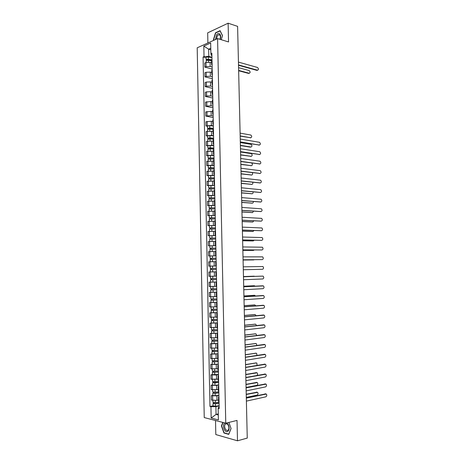 <?xml version="1.0" encoding="UTF-8"?>
<svg xmlns="http://www.w3.org/2000/svg" width="464" height="464" viewBox="0 0 464 464"><rect width="100%" height="100%" fill="white"/><g stroke="black" fill="none" stroke-linecap="round" stroke-linejoin="round"><path stroke-width="0.7" d="M215.522 420.517L215.806 434.565L237.487 440.8L247.254 438.097L237.603 26.367L228.126 23.2L207.686 32.845L207.895 42.972M217.587 38.582L197.2 47.809L204.241 417.565L225.759 423.191L217.587 38.582L228.543 41.946L228.126 23.2M237.487 440.8L237.029 420.419L225.759 423.191M211.613 62.744L210.093 62.338L205.958 62.501L204.728 63.011L204.81 67.135L206.039 66.63L210.175 66.468L212.141 66.984M212.002 59.995L211.567 60.552L211.654 64.676M212.187 69.061L204.81 67.135M212.106 65.209L211.654 64.716L212.083 64.171M211.81 72.494L210.291 72.106L206.149 72.268L204.92 72.755L205.001 76.885L206.231 76.403L210.378 76.247L212.344 76.74M212.205 69.873L211.77 70.4L211.857 74.542M212.384 78.712L205.001 76.885M212.309 75.046L211.857 74.576L212.292 74.06M212.013 82.267L210.488 81.896L206.347 82.053L205.111 82.522L205.192 86.658L206.428 86.2L210.575 86.043L212.547 86.507M212.408 79.767L211.973 80.272L212.06 84.419M212.582 88.386L205.192 86.658M212.512 84.9L212.06 84.454L212.495 83.961M212.216 92.052L210.691 91.704L206.544 91.86L205.308 92.307L205.39 96.454L206.625 96.019L210.778 95.862L212.75 96.303M212.611 89.685L212.176 90.167L212.263 94.325M212.785 98.078L205.39 96.454M212.715 94.778L212.263 94.36L212.698 93.89M212.419 101.865L210.888 101.535L205.5 102.115L205.581 106.268L210.975 105.705L212.947 106.117M212.814 99.627L212.379 100.079L212.466 104.249M212.982 107.793L205.581 106.268M212.918 104.678L212.466 104.278L212.901 103.837M212.616 111.696L211.091 111.389L205.697 111.94L205.778 116.099L211.178 115.565L213.15 115.948M213.022 109.585L212.582 110.014L212.669 114.19M213.185 117.525L205.778 116.099M213.127 114.596L212.669 114.225L213.109 113.808M212.819 121.545L211.294 121.261L205.894 121.783L205.975 125.959L211.381 125.442L213.353 125.802M213.225 119.567L212.79 119.967L212.877 124.161M207.466 126.225L205.975 125.959M213.33 124.538L212.877 124.184L213.312 123.795M213.022 131.416L207.327 131.295L206.086 131.648L206.173 135.83L211.578 135.349L213.556 135.679M213.434 129.566L212.993 129.943L213.08 134.148M207.663 136.08L206.173 135.83M213.533 134.496L213.08 134.171L213.521 133.806M213.225 141.311L211.7 141.068L206.283 141.537L206.364 145.731L211.781 145.267L213.765 145.574M213.637 139.594L213.202 139.942L213.283 144.153M207.86 145.951L206.364 145.731M213.742 144.478L213.289 144.176L213.724 143.84M213.434 151.223L206.48 151.45L206.561 155.643L211.984 155.214L213.968 155.486M213.846 149.64L213.405 149.959L213.492 154.181L213.933 153.891M208.058 155.852L206.561 155.643M213.945 154.483L213.492 154.205M213.637 161.159L206.677 161.379L206.758 165.584L212.187 165.178L214.171 165.428M214.055 159.703L213.614 159.999L213.701 164.233M208.255 165.77L206.758 165.584M214.153 164.505L213.701 164.256L214.142 163.966M213.84 171.117L206.874 171.326L206.956 175.543L214.38 175.386M214.264 169.789L213.817 170.062L213.904 174.307L214.351 174.064M208.452 175.705L206.956 175.543M214.362 174.551L213.904 174.325M214.043 181.093L207.072 181.296L207.153 185.525L214.583 185.362M214.472 179.899L214.026 180.148L214.113 184.399L214.559 184.185M208.655 185.664L207.153 185.525M214.565 184.62L214.113 184.417M214.252 191.093L207.269 191.29L207.356 195.524L214.791 195.361M214.681 190.031L214.235 190.252L214.322 194.52L214.768 194.323M208.852 195.646L207.356 195.524M214.774 194.706L214.322 194.532M214.455 201.109L207.466 201.306L207.553 205.546L214.994 205.384M214.89 200.187L214.443 200.378L214.53 204.653M209.055 205.651L207.553 205.546M214.983 204.815L214.53 204.67L214.977 204.485M214.664 211.149L207.669 211.34L207.75 215.592L215.203 215.429M215.099 210.36L214.652 210.523L214.739 214.815M209.252 215.673L207.75 215.592M215.192 214.948L214.739 214.826L215.186 214.67M214.873 221.212L207.866 221.398L207.953 225.655L215.412 225.492M215.308 220.557L214.861 220.696L214.948 224.994M209.455 225.713L207.953 225.655M215.4 225.104L214.948 225.005L215.395 224.878M215.076 231.292L208.063 231.472L208.15 235.747L215.615 235.579M215.516 230.776L215.07 230.886L215.157 235.196M215.621 235.654L208.15 235.747M215.609 235.277L215.157 235.207L215.609 235.103M215.284 241.396L208.266 241.576L208.353 245.85L215.824 245.682M215.731 241.013L215.279 241.1L215.366 245.421L215.818 245.357M215.83 245.752L208.353 245.85M215.824 245.479L215.366 245.427M215.157 251.523L208.469 251.691L208.551 255.983L216.033 255.815M215.94 251.279L215.487 251.337L215.58 255.67L216.033 255.629M210.169 255.977L208.551 255.983M216.033 255.693L215.58 255.67M211.021 261.754L215.702 261.661L208.667 261.835L208.754 266.133L216.241 265.965M216.154 261.563L215.702 261.592L215.789 265.942L216.241 265.924L215.789 265.942M216.363 271.829L208.87 271.997L216.363 271.8L212.68 271.887L212.634 269.532L216.317 269.451L211.178 269.567L211.155 268.459L216.294 268.343L212.611 268.424L212.564 266.075L216.247 266L208.754 266.133M216.363 271.869L215.911 271.875L216.363 271.858M208.87 271.997L208.957 276.306L215.998 276.15M215.911 271.875L216.004 276.231L216.456 276.237M216.572 282.013L209.073 282.187L209.16 286.503L215.87 286.363M216.578 282.199L216.125 282.176L216.578 282.129M210.691 282.118L209.073 282.187M216.125 282.176L216.212 286.537L216.671 286.578M216.787 292.221L209.276 292.39L209.357 296.716L216.421 296.571M216.792 292.552L216.334 292.5L216.787 292.43M216.787 292.152L209.276 292.39M216.334 292.506L216.427 296.873L216.885 296.937M216.995 302.447L209.479 302.621L209.56 306.953L216.63 306.814M217.007 302.928L216.549 302.847L217.001 302.748M216.995 302.366L209.479 302.621M216.549 302.853L216.642 307.232L217.094 307.325M217.21 312.695L209.682 312.869L209.763 317.214L216.845 317.08M217.222 313.322L216.763 313.217L217.216 313.09M211.19 312.742L209.682 312.869M216.763 313.223L216.85 317.608L217.309 317.73M217.419 322.967L209.885 323.147L209.972 327.497L217.053 327.369M217.436 323.744L216.978 323.605L217.43 323.454M211.398 322.996L209.885 323.147M216.978 323.617L217.065 328.007L217.523 328.158M217.633 333.262L210.088 333.442L210.175 337.804L217.268 337.682M217.651 334.184L217.193 334.022L217.645 333.842M211.601 333.268L210.088 333.442M217.193 334.034L217.28 338.43L217.744 338.61M217.842 343.58L210.291 343.754L210.378 348.128L217.477 348.012M217.865 344.648L217.407 344.456L217.86 344.253M211.81 343.563L210.291 343.754M217.407 344.474L217.494 348.882L217.958 349.085M218.057 353.916L210.499 354.096L210.586 358.475L217.691 358.365M218.08 355.14L217.622 354.914L218.074 354.687M212.013 353.881L210.499 354.096M217.622 354.931L217.709 359.351L218.173 359.583M218.271 364.275L210.702 364.46L210.789 368.845L217.906 368.741M218.3 365.649L217.836 365.4L218.289 365.145M212.222 364.217L210.702 364.46M217.836 365.417L217.929 369.837L218.387 370.104M218.486 374.657L216.468 375.011L210.905 374.842L210.992 379.239L218.121 379.14M218.515 376.182L218.051 375.904L218.503 375.62M212.431 374.581L210.905 374.842M218.051 375.927L218.144 380.352L218.608 380.642M218.701 385.062L216.682 385.445L211.114 385.248L211.201 389.656L218.329 389.563M218.735 386.738L218.266 386.431L218.718 386.123M212.634 384.963L211.114 385.248M218.266 386.454L218.358 390.891L218.828 391.21M218.915 395.49L216.897 395.902L211.323 395.676L211.41 400.096L216.984 400.333L218.55 400.009M218.95 397.317L218.486 396.981L218.938 396.645M212.843 395.369L211.323 395.676M218.486 397.01L218.579 401.453L219.043 401.801M210.807 49.81L208.649 49.19L208.794 56.382L211.944 57.258M211.903 55.46L211.329 55.297L210.888 53.627L210.668 42.99L203.818 46.075L208.649 49.19L210.778 48.25M219.153 407.148L218.561 407.276L218.161 408.419L219.188 408.662L211.857 53.203L210.888 53.627M218.161 408.419L218.393 419.903L211.166 418.035L210.946 406.708L215.893 406.65L216.056 414.404L218.295 414.967M208.794 56.382L204.027 56.573L203.081 56.979L209.954 406.47L210.946 406.708M204.027 56.573L203.818 46.075M221.235 39.701L222.511 35.589L220.075 30.659L215.522 32.776L213.394 39.73L213.695 40.345M222.795 422.414L221.427 425.935L223.944 433.016L228.769 434.374L231.078 428.527L228.868 422.426M218.271 413.894L216.056 414.404L211.166 418.035M219.13 405.942L215.893 406.65M206.097 57.809L203.081 56.979M213.051 405.797L209.954 406.47M213.689 39.817L213.394 39.73M215.853 32.88L215.522 32.776M224.414 432.895L223.944 433.016M257.624 70.215L256.952 70.395L238.513 65.285M238.508 64.919L257.508 70.192C258.767 69.629 258.738 68.718 257.433 67.454L238.438 62.106M211.839 60.1L208.04 59.543L206.718 60.21L206.138 59.81L206.091 57.565C206.3 57.113 207.048 56.939 208.336 57.037L211.949 57.571M211.996 59.815L208.382 59.288C207.095 59.189 206.347 59.363 206.138 59.81M207.251 60.337L207.234 59.589M238.635 70.395L249.197 73.242C250.444 72.68 250.421 71.781 249.116 70.54L238.571 67.657M211.572 60.807L208.4 60.349C207.112 60.25 206.364 60.424 206.161 60.865L206.19 62.414M249.319 73.26L248.652 73.434L238.641 70.743M220.116 39.359C222.007 35.27 218.956 31.395 216.613 34.841L215.418 39.568M219.942 39.307C220.881 36.32 220.412 34.8 218.532 34.742L217.39 35.67L216.462 39.092M213.898 40.252L213.631 39.695L215.69 32.956L220.104 30.908L222.465 35.682L221.218 39.701M224.959 422.982L224.825 423.058C221.711 424.815 224.785 433.475 227.801 431.358C230.069 430.157 229.187 424.009 226.606 422.982M225.637 423.951L225.382 424.16C223.387 425.917 225.782 431.746 227.888 430.227L228.166 430.006C230.156 428.208 227.714 422.397 225.637 423.951M228.845 422.431L231.026 428.463L228.793 434.124L224.112 432.813L221.676 425.952L223.022 422.478M259.382 145.052L240.317 142.135M240.311 141.909L259.405 145.046C260.629 144.461 260.658 143.55 259.498 142.309L240.242 139.049M259.585 154.5L240.543 151.832M240.538 151.618L259.649 154.483C260.867 153.903 260.901 152.987 259.759 151.751L240.468 148.753M259.794 163.966L240.77 161.547M240.764 161.35L259.886 163.949C261.099 163.357 261.145 162.446 260.02 161.211L240.7 158.479M259.997 173.449L240.996 171.28M240.996 171.106L260.13 173.426C261.336 172.834 261.383 171.924 260.287 170.694L240.926 168.229M260.194 182.955L241.228 181.035M241.222 180.879L260.374 182.92C261.568 182.329 261.626 181.418 260.548 180.189L241.158 177.996M260.397 192.473L241.454 190.814M241.454 190.669L260.611 192.438C261.806 191.847 261.87 190.93 260.809 189.706L241.384 187.781M260.6 202.014L241.686 200.61M241.68 200.483L260.855 201.979C262.044 201.376 262.114 200.465 261.075 199.242L241.616 197.589M260.797 211.567L241.918 210.424M241.912 210.32L261.099 211.532C262.276 210.929 262.357 210.018 261.336 208.8L241.848 207.414M261 221.142L242.144 220.261M242.144 220.174L261.342 221.108C262.514 220.499 262.601 219.588 261.597 218.376L242.075 217.262M261.197 230.736L242.376 230.115M242.376 230.045L261.586 230.701C262.752 230.092 262.844 229.181 261.864 227.969L242.307 227.134M261.4 240.346L242.608 239.992M242.608 239.94L261.829 240.317C262.989 239.702 263.088 238.792 262.125 237.58L242.539 237.023M261.597 249.974L242.84 249.893M242.84 249.858L262.079 249.951C263.227 249.33 263.332 248.42 262.392 247.213L242.771 246.935M243.072 259.794L262.322 259.602L243.072 259.811M262.322 259.602C263.471 258.976 263.581 258.065 262.653 256.865L243.003 256.865M243.304 269.752L262.572 269.277C263.709 268.644 263.825 267.734 262.92 266.539L243.24 266.817M213.411 128.511L207.507 128.342L209.769 127.971L209.722 125.692L207.46 126.069L207.507 128.331M213.405 128.302L209.769 127.971M213.359 126.028L209.722 125.692M208.632 129.05L208.614 128.186M240.172 135.906L250.769 137.738C251.998 137.164 252.022 136.265 250.838 135.041L240.103 133.127M213.428 129.375L209.792 129.05L207.53 129.415L207.565 131.237M250.78 137.738L240.172 136.138M208.104 129.125L208.092 128.609M213.614 138.365L207.704 138.214L207.657 135.935L209.925 135.581L213.562 135.888M213.608 138.168L209.972 137.866L207.704 138.214M208.829 138.951L208.812 138.069M240.393 145.336L250.995 147.024C252.219 146.45 252.248 145.551 251.088 144.327L240.323 142.552M213.631 139.246L209.995 138.945L207.727 139.293L207.762 141.149M250.456 147.152L240.398 145.551M208.301 139.02L208.29 138.463M213.817 148.236L207.901 148.109L207.855 145.824L210.122 145.493L213.765 145.771M213.811 148.057L210.169 147.784L207.901 148.109M209.032 148.869L209.015 147.97M240.613 154.79L251.227 156.333C252.439 155.753 252.48 154.854 251.343 153.636L240.549 152.001M213.834 149.135L210.192 148.863L207.924 149.188L207.965 151.09M251.181 156.339L240.619 154.988M208.498 148.932L208.487 148.335M214.02 158.131L208.098 158.021L208.058 155.736L210.325 155.423L213.974 155.678M214.02 157.963L208.098 158.021M209.229 158.81L209.212 157.893M240.833 164.262L251.453 165.654C252.613 165.172 252.706 164.297 251.726 163.026M214.043 159.042L208.121 159.106L208.162 161.043M251.372 165.671L240.839 164.442M208.696 158.868L208.684 158.23M214.223 168.043L208.301 167.956L210.575 167.678L210.528 165.375L208.255 165.665L208.301 167.951M214.223 167.893L210.575 167.678M214.177 165.602L210.528 165.375M209.432 168.768L209.415 167.84M241.054 173.751L251.685 174.998C252.7 174.713 252.897 173.93 252.277 172.643M214.246 168.977L208.319 169.041L208.359 171.025M251.563 175.021L241.06 173.919M208.899 168.826L208.881 168.148M214.432 177.979L208.498 177.915L208.452 175.618L214.38 175.543M214.426 177.84L208.498 177.915M209.629 178.756L209.612 177.805M241.28 183.257L251.911 184.359C252.816 184.173 253.071 183.471 252.677 182.259M214.449 178.93L208.522 179L208.562 181.018M251.755 184.382L241.28 183.408M209.096 178.808L209.084 178.083M214.635 187.932L208.696 187.891L208.649 185.588L214.588 185.507M214.635 187.81L208.696 187.891M209.832 188.761L209.815 187.792M241.5 192.786L252.143 193.737C252.95 193.61 253.24 192.989 253.019 191.876M214.658 188.9L208.719 188.981L208.759 191.04M251.946 193.766L241.506 192.92M209.299 188.807L209.281 188.042M214.844 197.913L208.899 197.89L208.852 195.582L214.791 195.495M214.838 197.803L208.899 197.89M210.035 198.783L210.012 197.797M241.727 202.333L252.375 203.133C253.089 203.052 253.402 202.507 253.315 201.509M214.861 198.894L208.922 198.981L208.962 201.08M252.132 203.168L241.727 202.455M209.502 198.824L209.484 198.024M215.047 207.907L209.096 207.913L209.049 205.598L215 205.506M215.047 207.82L209.096 207.913M210.238 208.829L210.215 207.826M241.953 211.903L252.607 212.553L253.576 211.161M215.07 208.91L209.119 209.003L209.16 211.143M252.323 212.587L241.953 212.002M209.699 208.87L209.682 208.023M215.255 217.929L209.299 217.952L211.584 217.784L211.538 215.458L209.252 215.632L209.299 217.947M215.25 217.854L211.584 217.784M215.203 215.534L211.538 215.458M210.436 218.898L210.418 217.877M242.173 221.49L252.839 221.989L253.808 220.829M215.273 218.944L209.322 219.049L209.363 221.229M252.509 222.018L242.179 221.572M209.902 218.933L209.885 218.039M215.458 227.969L209.502 228.015L211.793 227.87L211.741 225.539L209.455 225.69L209.502 228.01M215.458 227.905L211.793 227.87M215.412 225.585L211.741 225.539M210.639 228.99L210.621 227.952M242.399 231.095L253.071 231.443L254.005 230.509M215.482 229.001L209.519 229.112L209.566 231.333M252.7 231.472L242.399 231.159M210.105 229.019L210.088 228.085M215.667 238.032L209.699 238.096L209.653 235.77M215.667 237.986L209.699 238.096M210.842 239.099L210.824 238.044M242.626 240.717L253.303 240.915L254.168 240.219M215.69 239.082L209.722 239.198L209.769 241.46M252.886 240.944L242.626 240.77M210.308 239.122L210.285 238.148M215.876 248.112L209.902 248.205L209.856 245.868M215.876 248.083L209.902 248.205M211.05 249.232L211.027 248.159M242.852 250.363L253.535 250.409L254.278 249.945M215.899 249.185L209.925 249.307L209.972 251.61M253.071 250.432L242.852 250.398M210.511 249.249L210.488 248.234M216.085 258.216L210.105 258.332L210.059 255.989L216.038 255.861M216.085 258.199L210.105 258.332M211.253 259.388L211.23 258.291M253.767 259.915L243.078 260.043L254.301 259.695M216.108 259.306L210.128 259.434L210.25 261.777M215.702 261.65L210.175 261.777M210.714 259.399L210.691 258.338M212.611 268.424L210.308 268.476L210.894 268.465L210.917 269.572L210.331 269.584L212.634 269.532M212.564 266.075L210.262 266.133L210.308 268.476M212.68 271.887L210.378 271.933L210.331 269.584M211.433 268.453L210.894 268.465M211.456 269.561L210.917 269.572M243.472 276.77L262.746 276.109L243.472 276.788M243.542 279.734L262.815 278.968C263.946 278.33 264.068 277.42 263.181 276.231L262.746 276.109M211.311 276.277L210.546 276.289M216.502 278.504L210.511 278.649L210.465 276.3M216.526 279.595L211.381 279.74L211.642 278.644M254.713 276.376L243.467 276.556L254.168 276.179M216.526 279.612L210.534 279.757L211.12 279.722L211.097 278.655M216.572 281.961L210.581 282.106L210.534 279.757M211.659 279.74L211.12 279.722M243.704 286.746L262.508 285.807M243.774 289.733L263.065 288.678C264.19 288.04 264.318 287.123 263.448 285.94L243.704 286.781M216.711 288.689L210.714 288.84L210.668 286.514M216.734 289.768L211.584 289.93L211.845 288.863M255.171 286.172L254.405 285.743L243.693 286.271M216.734 289.803L210.737 289.948L211.323 289.896L211.306 288.863M243.693 286.236L253.936 285.737M211.868 289.942L211.323 289.896M243.936 296.74L262.804 295.527M244.012 299.75L263.308 298.41C264.434 297.766 264.561 296.85 263.709 295.667L243.942 296.792M216.92 298.897L210.917 299.054L210.871 296.763M216.943 299.964L211.787 300.144L212.048 299.1M255.542 295.986L254.637 295.324L243.925 296.009M216.943 300.011L210.94 300.167L211.526 300.092L211.509 299.1M243.919 295.957L254.22 295.313M212.071 300.167L211.526 300.092M244.174 306.756L263.094 305.266M244.244 309.79L263.558 308.16C264.671 307.51 264.811 306.6 263.975 305.416L244.174 306.832M217.135 309.123L211.126 309.285L211.079 307.029M217.158 310.178L211.996 310.381L212.257 309.36M255.861 305.822L254.875 304.923L244.151 305.764M217.158 310.242L211.143 310.404L211.735 310.306L211.712 309.355M217.204 312.603L211.195 312.771L211.143 310.41M244.151 305.701L254.498 304.906M212.28 310.416L211.735 310.306M244.412 316.796L263.384 315.027M244.482 319.853L263.807 317.933C264.915 317.277 265.06 316.361 264.242 315.189L244.412 316.883M217.343 319.371L211.329 319.545L211.282 317.318M217.367 320.415L212.199 320.641L212.466 319.644M256.151 315.682L255.113 314.546L244.377 315.543M217.367 320.491L211.352 320.665L211.938 320.543L211.92 319.632M217.419 322.863L211.398 323.031L211.352 320.67M244.377 315.456L254.777 314.522M212.483 320.688L211.938 320.543M244.644 326.853L263.68 324.812M244.719 329.939L264.057 327.723C265.159 327.062 265.309 326.146 264.503 324.974L244.65 326.963M217.558 329.643L211.532 329.823L211.491 327.63M217.575 330.67L212.408 330.925L212.669 329.95M256.401 325.56L255.867 324.324L255.345 324.185L244.609 325.339M217.581 330.768L211.555 330.942L212.147 330.803L212.129 329.933M217.628 333.14L211.601 333.32L211.555 330.948M244.609 325.235L255.061 324.162M212.692 330.977L212.147 330.803M244.882 336.934L263.97 334.614M244.951 340.042L264.306 337.537C265.402 336.87 265.553 335.953 264.77 334.782L244.882 337.061M217.767 339.938L211.741 340.124L211.694 337.96M217.79 340.953L212.616 341.226L212.877 340.274M256.621 335.466L256.116 333.987L255.583 333.842L244.841 335.159M217.79 341.063L211.764 341.249L212.35 341.086L212.332 340.257M217.842 343.441L211.81 343.627L211.764 341.255M244.835 335.037L255.339 333.819M212.901 341.289L212.35 341.086M245.12 347.037L264.265 344.439M245.189 350.169L264.555 347.368C265.646 346.695 265.802 345.773 265.031 344.613L245.12 347.182M217.981 350.256L211.944 350.448L211.903 348.319M218.005 351.254L212.819 351.55L213.086 350.627M256.801 345.396L256.372 343.667L255.821 343.522L245.067 344.996M218.005 351.381L211.967 351.573L212.558 351.393L212.541 350.604M218.051 353.765L212.013 353.957L211.967 351.584M245.067 344.856L255.618 343.499M213.104 351.625L212.558 351.393M245.357 357.158L264.555 354.287M245.427 360.313L264.811 357.216C265.889 356.538 266.052 355.621 265.298 354.461L245.357 357.321M218.196 360.592L212.152 360.795L212.112 358.695M218.213 361.578L213.028 361.897L213.295 360.998M256.946 355.36L256.621 353.365L256.058 353.22L245.299 354.85M218.219 361.723L212.176 361.92L212.761 361.717L212.75 360.969M218.266 364.112L212.222 364.31L212.176 361.932M245.299 354.699L255.896 353.197M213.312 361.984L212.761 361.717M245.595 367.302L264.845 364.159M245.665 370.487L265.06 367.088C266.139 366.403 266.301 365.481 265.565 364.327L245.595 367.482M218.411 370.951L212.361 371.159L212.321 369.095M218.428 371.925L213.237 372.267L213.504 371.391M257.021 365.354L256.876 363.086L256.302 362.935L245.531 364.727M218.434 372.082L212.384 372.29L212.97 372.064L212.959 371.357M218.48 374.477L212.431 374.686L212.384 372.302M245.531 364.559L256.174 362.918M213.521 372.366L212.97 372.064M245.833 377.464L265.135 374.048M245.908 380.677L265.309 376.983C266.382 376.287 266.556 375.364 265.831 374.216L245.839 377.667M218.619 381.338L214.902 381.762L212.57 381.547L212.529 379.517M218.643 382.295L213.446 382.661L213.713 381.808M256.952 375.399C257.729 374.547 257.787 373.688 257.131 372.824L245.763 374.628M218.643 382.469L214.925 382.899L212.587 382.684L213.179 382.44L213.167 381.768M218.695 384.871L214.977 385.306L212.64 385.085L212.587 382.696M245.758 374.436L256.453 372.662M213.73 382.765L213.179 382.44M246.071 387.649L265.425 383.96M246.146 390.885L265.565 386.895C266.626 386.193 266.806 385.271 266.092 384.122L246.077 387.875M218.834 391.744L215.116 392.196L212.773 391.964L212.738 389.963M218.857 392.689L214.774 393.188L213.655 393.078L213.921 392.248M246.065 387.475L256.847 385.311C257.914 384.627 258.088 383.716 257.381 382.585L245.995 384.546M218.857 392.875L215.139 393.333L212.796 393.101L213.388 392.834L213.376 392.202M218.909 395.282L215.186 395.746L212.848 395.508L212.796 393.112M245.99 384.337L256.731 382.423M213.945 393.194L213.388 392.834M246.309 397.857L265.715 393.89M246.384 401.122L265.814 396.824C266.875 396.123 267.055 395.195 266.359 394.052L246.314 398.1M219.049 402.166L215.325 402.659L212.982 402.398L212.947 400.432M219.072 403.1L214.989 403.639L213.863 403.512L214.13 402.711M246.297 397.422L257.091 395.096C258.146 394.4 258.326 393.489 257.636 392.364L246.227 394.487M219.072 403.309L215.348 403.796L213.005 403.535L213.597 403.245L213.585 402.659M219.124 405.716L215.395 406.215L213.057 405.948L213.005 403.552M246.227 394.255L257.01 392.208M214.153 403.639L213.597 403.245M216.984 400.333L216.897 395.902M216.775 389.87L216.682 385.445M216.56 379.424L216.468 375.011M216.346 369.002L216.259 364.6M216.137 358.602L216.044 354.206M215.922 348.22L215.835 343.841M215.714 337.867L215.621 333.494M215.499 327.532L215.412 323.17M215.29 317.225L215.203 312.869M215.081 306.936L214.994 302.586M214.873 296.67L214.786 292.332M214.664 286.421L214.577 282.095M214.455 276.202L214.368 271.881M214.246 266L214.159 261.69M214.037 255.821L213.95 251.523M213.829 245.665L213.742 241.373M213.626 235.526L213.539 231.246M213.417 225.411L213.33 221.142M213.214 215.319L213.127 211.056M213.005 205.25L212.918 200.993M212.802 195.199L212.715 190.953M212.599 185.171L212.512 180.937M212.39 175.166L212.309 170.938M212.187 165.178L212.1 160.962M211.984 155.214L211.897 151.003M211.781 145.267L211.7 141.068M211.578 135.349L211.497 131.155M211.381 125.442L211.294 121.261M211.178 115.565L211.091 111.389M210.975 105.705L210.888 101.535M210.778 95.862L210.691 91.704M210.575 86.043L210.488 81.896M210.378 76.247L210.291 72.106M210.175 66.468L210.093 62.338M212.489 389.922L212.402 385.503M212.28 379.482L212.193 375.069M212.071 369.06L211.984 364.658M211.868 358.666L211.781 354.276M211.659 348.29L211.572 343.911M211.451 337.937L211.364 333.564M211.248 327.607L211.161 323.246M211.039 317.301L210.952 312.951M210.836 307.017L210.749 302.673M210.633 296.757L210.546 292.419M210.424 286.514L210.343 282.187M210.221 276.295L210.134 271.979M210.018 266.098L209.931 261.789M209.815 255.919L209.728 251.621M209.612 245.769L209.525 241.477M209.409 235.637L209.328 231.356M209.212 225.527L209.125 221.253M209.009 215.435L208.922 211.172M208.806 205.366L208.725 201.115M208.609 195.321L208.522 191.075M208.406 185.298L208.324 181.059M208.208 175.293L208.121 171.065M208.005 165.312L207.924 161.095M207.808 155.347L207.727 151.142M207.611 145.406L207.524 141.207M207.414 135.488L207.327 131.295M207.217 125.587L207.13 121.406M207.019 115.71L206.932 111.54M206.822 105.856L206.735 101.691M206.625 96.019L206.544 91.86M206.428 86.2L206.347 82.053M206.231 76.403L206.149 72.268M206.039 66.63L205.958 62.501M212.698 400.386L212.611 395.954M257.503 70.192L256.952 70.395M208.382 59.288L208.336 57.037M208.44 62.124L208.4 60.349M248.652 73.434L249.185 73.237M259.405 145.046L258.854 145.174M259.649 154.483L259.092 154.605M259.886 163.949L259.33 164.059M260.13 173.426L259.573 173.53M260.374 182.92L259.811 183.019M260.611 192.438L260.055 192.525M260.855 201.979L260.298 202.055M261.099 211.532L260.542 211.601M261.342 221.108L260.785 221.166M261.586 230.701L261.023 230.753M261.829 240.317L261.273 240.358M262.079 249.951L261.516 249.98M209.832 131.028L209.792 129.05M250.229 137.872L250.769 137.738M209.972 137.866L209.925 135.581M210.035 140.952L209.995 138.945M210.169 147.784L210.122 145.493M210.233 150.899L210.192 148.863M250.688 156.449L251.227 156.333M210.372 157.719L210.325 155.423M210.436 160.869L210.395 158.804M250.914 165.764L251.453 165.654M210.639 170.856L210.598 168.763M251.146 175.096L251.685 174.998M210.778 177.654L210.726 175.351M210.842 180.867L210.795 178.744M251.372 184.452L251.911 184.359M210.975 187.653L210.929 185.345M211.045 190.895L210.998 188.749M251.604 193.819L252.143 193.737M211.178 197.676L211.132 195.361M211.248 200.953L211.201 198.772M251.83 203.209L252.375 203.133M211.381 207.721L211.335 205.401M211.451 211.027L211.404 208.817M252.062 212.616L252.607 212.553M211.654 221.119L211.607 218.88M252.294 222.041L252.839 221.989M211.857 231.24L211.81 228.967M252.526 231.49L253.071 231.443M211.996 237.974L211.949 235.642M212.065 241.379L212.019 239.076M252.758 240.955L253.303 240.915M212.199 248.101L212.152 245.763M212.268 251.54L212.222 249.209M252.99 250.438L253.535 250.409M212.408 258.251L212.355 255.908M212.477 261.708L212.425 259.359M212.819 278.615L212.767 276.266M212.889 282.083L212.837 279.728M262.989 285.812L262.427 285.807M213.022 288.834L212.976 286.485M213.092 292.308L213.046 289.948M253.854 285.737L254.405 285.743M263.239 295.539L262.67 295.522M213.231 299.071L213.185 296.74M213.301 302.551L213.254 300.185M254.086 295.307L254.637 295.324M263.488 305.283L262.92 305.26M213.44 309.326L213.394 307.017M213.51 312.817L213.463 310.445M254.324 304.9L254.875 304.923M263.738 315.05L263.169 315.015M213.643 319.609L213.602 317.324M213.718 323.106L213.666 320.728M254.562 314.511L255.113 314.546M263.981 324.835L263.413 324.788M213.852 329.91L213.811 327.648M213.927 333.419L213.875 331.035M254.794 324.145L255.345 324.185M264.236 334.637L263.662 334.585M214.061 340.234L214.02 337.989M214.136 343.749L214.084 341.365M255.032 333.79L255.583 333.842M264.486 344.462L263.912 344.404M214.275 350.581L214.229 348.36M214.345 354.102L214.293 351.712M255.27 343.459L255.821 343.522M264.735 354.31L264.161 354.241M214.484 360.951L214.438 358.747M214.554 364.484L214.507 362.082M255.507 353.15L256.058 353.22M264.985 364.176L264.41 364.095M214.693 371.345L214.646 369.164M214.762 374.883L214.716 372.482M255.745 362.86L256.302 362.935M265.24 374.059L264.666 373.972M214.902 381.762L214.861 379.598M214.977 385.306L214.925 382.899M255.983 372.586L256.54 372.673M265.489 383.966L264.915 383.867M215.116 392.196L215.07 390.056M215.186 395.746L215.139 393.333M256.221 382.336L256.778 382.429M265.744 393.895L265.164 393.785M215.325 402.659L215.284 400.536M215.395 406.215L215.348 403.796M256.459 392.103L257.021 392.208M257.508 70.192L256.963 70.395M248.663 73.434L249.197 73.242M219.959 35.189L218.532 34.742M226.774 423.812L225.382 424.16M210.784 292.308L210.737 289.954M210.987 302.528L210.94 300.167"/></g></svg>
